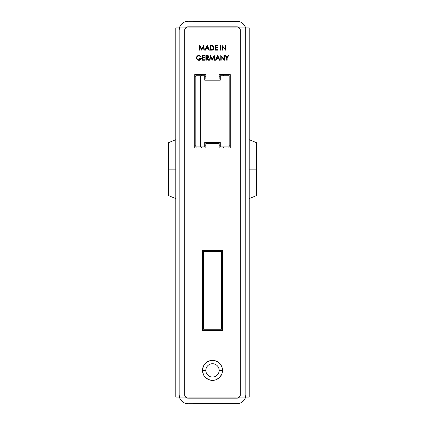 <?xml version="1.0" encoding="UTF-8"?>
<svg xmlns="http://www.w3.org/2000/svg" width="425" height="425" viewBox="0 0 425 425"><rect width="100%" height="100%" fill="white"/><g stroke="black" fill="none" stroke-linecap="round" stroke-linejoin="round"><path stroke-width="0.64" d="M245.857 30.143L245.857 394.857L245.687 28.411L245.183 26.743L243.254 23.853L240.364 21.925L238.696 21.42L188.036 21.25L236.964 21.25A8.893 8.893 0 0 1 245.857 30.143M236.964 403.75L188.036 403.75L238.696 403.58L240.364 403.075L243.254 401.147L245.183 398.257L245.857 394.857A8.893 8.893 0 0 1 236.964 403.75M179.143 394.857L179.143 30.143L179.143 394.857L179.817 398.257L181.746 401.147L184.636 403.075L188.036 403.75A8.893 8.893 0 0 1 179.143 394.857M188.036 21.25L184.636 21.925L181.746 23.853L179.817 26.743L179.143 30.143A8.893 8.893 0 0 1 188.036 21.25M188.036 398.188L188.036 397.078L188.036 398.188A3.336 3.336 0 0 1 184.7 394.857L184.769 29.495L185.677 27.784L188.036 26.812L236.964 26.812L239.323 27.784L240.3 30.143L240.3 394.857L239.323 397.216L236.964 398.188L188.036 398.188L185.677 397.216L184.769 395.505L184.7 30.143A3.336 3.336 0 0 1 188.036 26.812L236.964 26.812A3.336 3.336 0 0 1 240.3 30.143L240.3 394.857A3.336 3.336 0 0 1 236.964 398.188L188.036 398.188L188.036 403.75M236.964 27.922L236.964 26.812L236.964 27.922M188.036 27.922L188.036 26.812L188.036 27.922M236.964 398.188L236.964 397.078L236.964 398.188M203.607 329.253L203.607 251.419L221.393 251.419L221.393 329.253L203.607 329.253L221.393 329.253L221.393 251.419L203.607 251.419L203.607 329.253M195.819 145.786L194.708 145.786L194.708 148.006L194.708 74.625L205.827 74.625L205.827 79.071L219.173 79.071L219.173 74.625L230.292 74.625L230.292 148.006L230.292 145.786L229.181 145.786M194.708 147.56L194.708 74.625L205.827 74.625L205.827 79.071L219.173 79.071L219.173 74.625L230.292 74.625L230.292 148.006L219.173 148.006L230.292 148.006L230.292 147.56M195.819 146.896L195.819 75.735L204.717 75.735L204.717 80.182L220.283 80.182L220.283 75.735L229.181 75.735L229.181 146.896L220.283 146.896L220.283 142.449L204.717 142.449L204.717 146.896L195.819 146.896L200.271 146.896L200.271 75.735L195.819 75.735L195.819 146.896M204.717 80.182L220.283 80.182L220.283 75.735L229.181 75.735L229.181 146.896L220.283 146.896L220.283 142.449L204.717 142.449L204.717 146.896L200.271 146.896L200.271 75.735L204.717 75.735L204.717 80.182M219.045 369.091L219.173 370.393A6.673 6.673 0 0 1 212.5 377.065A6.673 6.673 0 0 1 205.827 370.393A6.673 6.673 0 0 0 212.5 377.065A6.673 6.673 0 0 0 219.173 370.393L222.509 370.393A10.009 10.009 0 0 1 212.5 380.402A10.009 10.009 0 0 1 202.491 370.393L205.827 370.393L205.955 369.091M213.802 376.938L212.5 377.065M206.954 374.101L206.337 372.948M205.955 371.694L205.827 370.393A6.673 6.673 0 0 1 212.5 363.72A6.673 6.673 0 0 1 219.173 370.393A6.673 6.673 0 0 0 212.5 363.72A6.673 6.673 0 0 0 205.827 370.393L202.491 370.393L202.683 368.438L204.181 364.831L206.938 362.073L210.55 360.575L212.5 360.384L214.45 360.575L218.062 362.073L220.819 364.831L221.744 366.562L222.317 368.438L222.317 372.342L221.744 374.223L219.576 377.469L216.33 379.637L214.45 380.205L212.5 380.402L208.67 379.637L205.424 377.469L204.181 375.95L202.683 372.342L202.491 370.393A10.009 10.009 0 0 1 212.5 360.384A10.009 10.009 0 0 1 222.509 370.393L219.173 370.393M218.046 366.685L218.663 367.837M249.193 397.078L249.193 27.922L175.807 27.922L175.807 397.078L249.193 397.078L249.193 27.922L175.807 27.922L175.807 397.078L249.193 397.078M225.718 55.521L226.955 57.545L228.188 55.521L228.671 55.521L227.163 57.991L227.163 60.228L226.743 60.228L226.743 57.991L225.234 55.521L225.718 55.521L225.234 55.521L226.743 57.991L226.743 60.228L227.163 60.228L227.163 57.991L228.671 55.521L228.188 55.521L226.955 57.545L225.718 55.521L225.234 55.521M221.191 60.228L220.766 60.228L220.766 55.521L223.964 59.229L223.964 55.521L224.389 55.521L224.389 60.228L221.191 56.53L221.191 60.228L220.766 60.228L220.766 55.521L220.766 60.228L221.191 60.228L221.191 56.53L224.389 60.228L224.389 55.521L223.964 55.521L223.964 59.229L220.857 55.521M215.916 60.228L215.459 60.228L217.69 55.521L219.922 60.228L219.465 60.228L218.769 58.719L216.633 58.719L215.916 60.228L215.459 60.228L217.69 55.521L219.922 60.228L219.465 60.228L219.922 60.228L217.749 55.521L215.459 60.228L215.916 60.228L216.633 58.719L218.769 58.719L219.465 60.228M210.03 60.228L209.605 60.228L210.226 55.521L212.229 59.383L214.227 55.521L214.853 60.228L214.428 60.228L213.977 56.844L212.187 60.228L210.476 56.833L210.03 60.228L209.605 60.228L210.226 55.521L209.605 60.228L210.03 60.228L210.476 56.833L212.187 60.228L213.977 56.844L214.428 60.228L214.853 60.228L214.227 55.521L212.229 59.383L210.285 55.521M200.866 56.116L201.094 56.323L200.733 56.668L201.094 56.323L200.733 56.668L199.925 56.105L198.571 55.919L197.237 56.737L196.881 57.657L197.057 58.661L198.48 59.792L199.739 59.782L200.759 59.027L200.972 58.416L199.405 58.416L199.405 57.938L201.397 57.938L201.253 58.868L200.356 60.021L199.298 60.339L197.938 60.138L197.025 59.458L196.483 58.305L196.637 56.913L197.184 56.095L199.128 55.404L201.094 56.323L198.98 55.399C197.439 55.516 196.594 56.339 196.446 57.874L197.025 59.458L199.065 60.35C200.552 60.244 201.333 59.442 201.397 57.938L199.405 57.938L199.405 58.416L200.972 58.416L199.102 59.867C197.795 59.797 197.051 59.128 196.871 57.853C197.025 56.631 197.721 55.978 198.964 55.882L200.733 56.668L199.925 56.105M202.491 250.304L222.509 250.304L222.509 330.363L202.491 330.363L202.491 250.304L202.491 330.363L222.509 330.363L222.509 250.304L202.491 250.304M219.173 148.006L219.173 143.56L205.827 143.56L205.827 148.006L194.708 148.006L205.827 148.006L205.827 143.56L219.173 143.56L219.173 148.006M199.527 50.161L199.102 50.161L199.723 45.454L201.726 49.316L203.729 45.454L204.351 50.161L203.931 50.161L203.479 46.771L201.684 50.161L199.978 46.766L199.527 50.161L199.102 50.161L199.723 45.454L199.102 50.161L199.527 50.161L199.978 46.766L201.684 50.161L203.479 46.771L203.931 50.161L204.351 50.161L203.729 45.454L201.726 49.316L199.787 45.454M205.418 50.161L204.956 50.161L207.188 45.454L209.424 50.161L208.962 50.161L208.266 48.652L206.136 48.652L205.418 50.161L204.956 50.161L207.188 45.454L209.424 50.161L208.962 50.161L209.424 50.161L207.251 45.454L204.956 50.161L205.418 50.161L206.136 48.652L208.266 48.652L208.962 50.161M211.724 50.161L210.269 50.161L210.269 45.454L212.712 45.624L213.961 46.872L214.094 48.338L213.477 49.592L212.197 50.139L210.269 50.161L210.269 45.454L211.22 45.454L210.269 45.454L210.269 50.161L211.724 50.161C213.238 50.145 214.041 49.38 214.131 47.866L212.712 45.624L211.22 45.454M217.749 49.677L217.749 50.161L215.093 50.161L215.093 45.454L217.749 45.454L217.749 45.937L215.518 45.937L215.518 47.382L217.749 47.382L217.749 47.866L215.518 47.866L215.518 49.677L217.749 49.677L217.749 50.161L215.093 50.161L215.093 45.454L217.749 45.454L217.749 45.937L217.749 45.454L215.093 45.454L215.093 50.161L217.749 50.161L217.749 49.677L215.518 49.677L215.518 47.866L217.749 47.866L217.749 47.382L215.518 47.382L215.518 45.937L217.749 45.937M220.83 45.454L220.83 50.161L220.405 50.161L220.405 45.454L220.83 45.454L220.83 50.161L220.83 45.454L220.405 45.454L220.405 50.161L220.83 50.161L220.405 50.161L220.405 45.454L220.83 45.454M222.456 50.161L222.036 50.161L222.036 45.454L225.234 49.157L225.234 45.454L225.654 45.454L225.654 50.161L222.456 46.463L222.456 50.161L222.036 50.161L222.036 45.454L222.036 50.161L222.456 50.161L222.456 46.463L225.654 50.161L225.654 45.454L225.234 45.454L225.234 49.157L222.121 45.454M205.015 59.744L205.015 60.228L202.364 60.228L202.364 55.521L205.015 55.521L205.015 56.004L202.783 56.004L202.783 57.455L205.015 57.455L205.015 57.938L202.783 57.938L202.783 59.744L205.015 59.744L205.015 60.228L202.364 60.228L202.364 55.521L205.015 55.521L205.015 56.004L205.015 55.521L202.364 55.521L202.364 60.228L205.015 60.228L205.015 59.744L202.783 59.744L202.783 57.938L205.015 57.938L205.015 57.455L202.783 57.455L202.783 56.004L205.015 56.004M206.284 60.228L205.859 60.228L205.859 55.521L207.873 55.585L208.633 56.105L208.691 57.359L207.15 58.055L208.877 60.228L208.356 60.228L206.63 58.055L206.284 58.055L206.284 60.228L205.859 60.228L205.859 55.521L205.859 60.228L206.284 60.228L206.284 58.055L208.356 60.228L208.877 60.228L207.15 58.055L208.818 56.78L207.873 55.585L206.805 55.521M196.934 74.625L196.934 75.735L196.934 74.625M196.934 146.896L196.934 148.006L196.934 146.896M201.381 148.006L201.381 146.896L201.381 148.006M201.381 75.735L201.381 74.625L201.381 75.735M223.619 74.625L223.619 75.735L223.619 74.625M223.619 146.896L223.619 148.006L223.619 146.896M228.066 148.006L228.066 146.896L228.066 148.006M228.066 75.735L228.066 74.625L228.066 75.735M218.28 251.414L218.312 250.304L218.28 251.414A22.238 22.238 0 0 1 218.312 250.304M221.393 287.231L222.509 288.92A22.238 22.238 0 0 1 221.393 287.231M203.665 45.454L204.351 50.161L203.931 50.161M208.043 48.168L206.364 48.168L207.214 46.373L208.043 48.168L207.214 46.373L206.364 48.168L208.043 48.168M207.214 46.373L206.364 48.168M211.979 45.48L212.25 45.512M212.877 45.688L213.297 45.943M213.578 46.219L214.046 47.154M214.131 47.866L214.094 48.333M212.202 50.139L212.665 50.054M214.051 47.164L213.966 46.888M211.023 45.937L210.688 45.937L210.688 49.677L211.23 49.677L210.688 49.677L210.688 45.937L212.468 46.07L213.706 47.866L212.574 49.555L211.23 49.677L212.171 49.635M212.649 46.134L212.112 45.996M213.642 48.407L213.43 48.907L213.706 47.866L213.398 46.745L213.685 47.536M213.058 49.311L213.371 48.992M211.23 49.677L211.57 49.672M211.905 49.656L212.245 49.624M213.701 48.004L213.69 47.573M212.994 46.325L212.468 46.07M217.749 47.382L217.749 47.866M225.234 45.454L225.654 45.454L225.558 50.161M199.867 56.079L198.565 55.919M198.353 55.972L197.662 56.312M196.881 57.657L196.913 58.257M196.924 58.299L197.157 58.847M197.901 59.558L198.48 59.792M199.102 59.867L199.415 59.845M199.452 59.84L200.042 59.665M200.759 59.027L200.898 58.735M199.405 58.416L199.405 57.938L201.397 57.938M201.365 58.406L201.253 58.873M198.162 60.222L198.778 60.339M197.12 59.569L196.446 57.874L196.552 57.152M196.998 56.302L197.997 55.574M199.272 55.415L199.883 55.542M197.184 56.095L196.871 56.477M197.327 59.08L197.057 58.661M205.015 57.455L205.015 57.938M207.873 55.585L207.57 55.547M207.968 55.611L208.473 55.914M208.548 55.994L208.255 55.739M208.76 56.371L208.633 56.105M208.787 57.078L208.484 57.651M208.877 60.228L208.356 60.228M208.17 56.254L207.852 56.068M207.788 56.052L206.284 56.004L206.284 57.572L207.565 57.561L206.284 57.572L206.284 56.004L207.166 56.004L208.399 56.78L207.336 57.577M208 57.444L208.362 57.019M207.979 56.116L207.166 56.004M214.168 55.521L214.853 60.228L214.428 60.228M218.546 58.236L216.862 58.236L217.717 56.44L218.546 58.236L217.717 56.44L216.862 58.236L218.546 58.236M223.964 55.521L224.389 55.521L224.294 60.228M228.188 55.521L228.671 55.521M227.163 60.228L226.743 60.228M256.636 169.134L256.636 195.521L256.636 169.134L249.193 169.134L256.636 169.134L256.636 142.752L256.976 143.268L256.976 195.006L256.636 142.752L256.636 169.134L256.976 169.134L256.976 195.006L256.636 195.521L256.636 169.134M256.976 169.134L256.976 143.268L256.976 169.134M168.364 169.134L168.364 195.521L168.364 169.134L168.024 169.134L168.024 195.006L168.024 143.268L168.364 142.752L168.364 195.521L168.024 195.006L168.024 169.134L175.807 169.134L168.364 169.134L168.364 142.752L168.364 169.134M168.024 169.134L168.024 143.268L168.024 169.134M204.717 145.786L205.827 145.786M219.173 145.786L220.283 145.786M220.283 76.287L219.173 76.287M205.827 76.287L204.717 76.287M195.819 76.287L194.708 76.287M249.193 198.608L256.636 195.521M249.193 139.666L256.636 142.752M175.807 198.608L168.364 195.521M175.807 139.666L168.364 142.752"/></g></svg>
